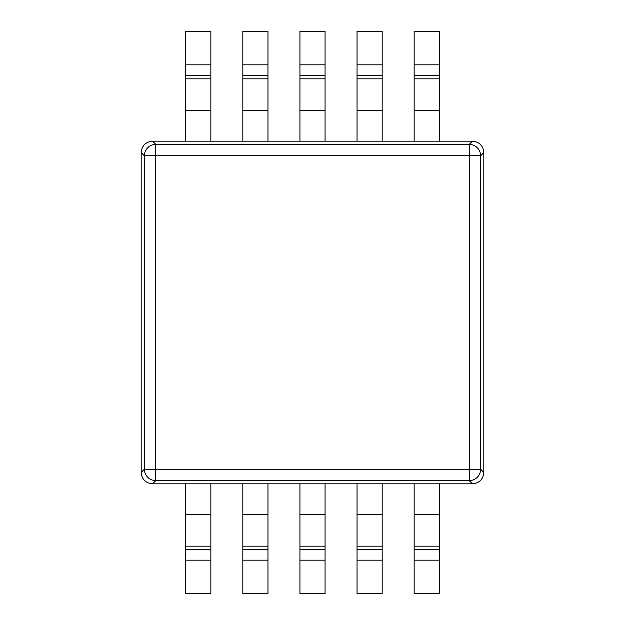 <?xml version="1.0" encoding="UTF-8"?>
<svg xmlns="http://www.w3.org/2000/svg" width="625" height="625" viewBox="0 0 625 625"><rect width="100%" height="100%" fill="white"/><g stroke="black" fill="none" stroke-linecap="round" stroke-linejoin="round"><path stroke-width="0.94" d="M472.438 141.188C479.359 141.852 483.148 145.641 483.812 152.562L483.812 472.438C483.148 479.359 479.359 483.148 472.438 483.812L152.562 483.812C145.641 483.148 141.852 479.359 141.188 472.438L141.188 152.562C141.852 145.641 145.641 141.852 152.562 141.188L472.438 141.188L469.25 144.367A11.422 11.336 45 0 1 480.633 155.75L469.25 155.75L469.25 144.367L155.75 144.367L155.75 155.75L144.367 155.75L144.367 469.25L141.188 472.438M472.438 483.812L469.25 480.633L469.25 155.75L155.75 155.75L155.75 469.25L480.633 469.25A11.422 11.336 135 0 1 469.25 480.633L155.75 480.633A11.422 11.336 -135 0 1 144.367 469.25L155.75 469.25L155.75 480.633L152.562 483.812M414.148 546.172L414.148 483.812L439.273 483.812L439.273 593.75L414.148 593.75L414.148 546.172L439.273 546.172M357.039 546.172L357.039 483.812L382.172 483.812L382.172 593.75L357.039 593.75L357.039 546.172L382.172 546.172M299.938 546.172L299.938 483.812L325.062 483.812L325.062 593.75L299.938 593.75L299.938 546.172L325.062 546.172M242.828 546.172L242.828 483.812L267.961 483.812L267.961 593.75L242.828 593.75L242.828 546.172L267.961 546.172M185.727 546.172L185.727 483.812L210.852 483.812L210.852 593.75L185.727 593.75L185.727 546.172L210.852 546.172M439.273 78.828L439.273 141.188L414.148 141.188L414.148 31.25L439.273 31.25L439.273 78.828L414.148 78.828M382.172 78.828L382.172 141.188L357.039 141.188L357.039 31.25L382.172 31.25L382.172 78.828L357.039 78.828M325.062 78.828L325.062 141.188L299.938 141.188L299.938 31.25L325.062 31.25L325.062 78.828L299.938 78.828M267.961 78.828L267.961 141.188L242.828 141.188L242.828 31.25L267.961 31.25L267.961 78.828L242.828 78.828M210.852 78.828L210.852 141.188L185.727 141.188L185.727 31.25L210.852 31.25L210.852 78.828L185.727 78.828M152.562 141.188L155.75 144.367A11.422 11.336 -45 0 0 144.367 155.75L141.188 152.562M483.812 152.562L480.633 155.75L480.633 469.25L483.812 472.438M439.273 514.68L414.148 514.68M414.148 560.172L439.273 560.172M414.148 549.719L439.273 549.719M382.172 514.68L357.039 514.68M357.039 560.172L382.172 560.172M357.039 549.719L382.172 549.719M325.062 514.68L299.938 514.68M299.938 560.172L325.062 560.172M299.938 549.719L325.062 549.719M267.961 514.68L242.828 514.68M242.828 560.172L267.961 560.172M242.828 549.719L267.961 549.719M210.852 514.68L185.727 514.68M185.727 560.172L210.852 560.172M185.727 549.719L210.852 549.719M414.148 110.32L439.273 110.32M439.273 64.828L414.148 64.828M439.273 75.281L414.148 75.281M357.039 110.32L382.172 110.32M382.172 64.828L357.039 64.828M382.172 75.281L357.039 75.281M299.938 110.32L325.062 110.32M325.062 64.828L299.938 64.828M325.062 75.281L299.938 75.281M242.828 110.32L267.961 110.32M267.961 64.828L242.828 64.828M267.961 75.281L242.828 75.281M185.727 110.32L210.852 110.32M210.852 64.828L185.727 64.828M210.852 75.281L185.727 75.281"/></g></svg>
